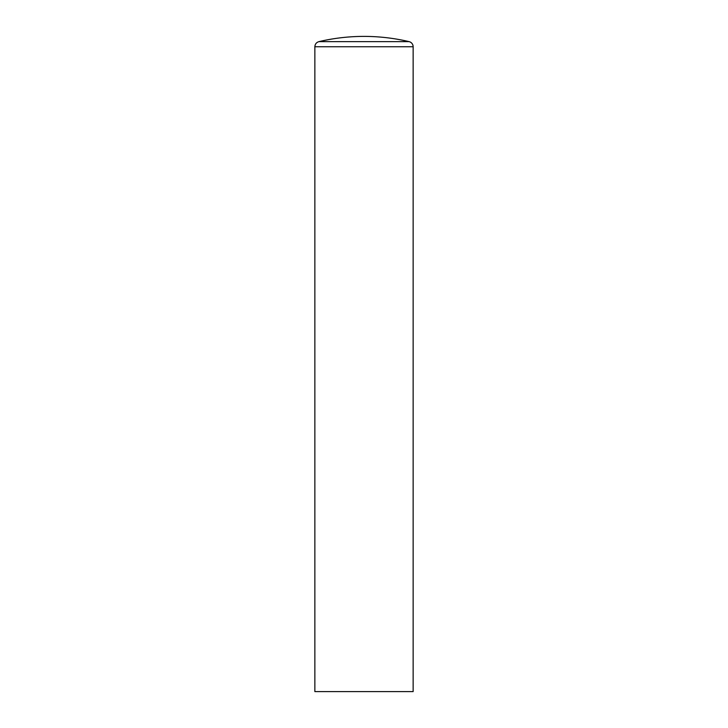 <?xml version="1.0" encoding="UTF-8"?>
<svg xmlns="http://www.w3.org/2000/svg" width="728" height="728" viewBox="0 0 728 728"><rect width="100%" height="100%" fill="white"/><g stroke="black" fill="none" stroke-linecap="round" stroke-linejoin="round"><path stroke-width="1.09" d="M409.1 41.642A196.56 196.56 0 0 0 318.9 41.642L409.1 41.642A5.242 5.242 0 0 1 413.14 46.747L314.86 46.747L314.86 691.6L413.14 691.6L413.14 46.747M318.9 41.642C316.38 42.415 315.033 44.117 314.86 46.747"/></g></svg>
